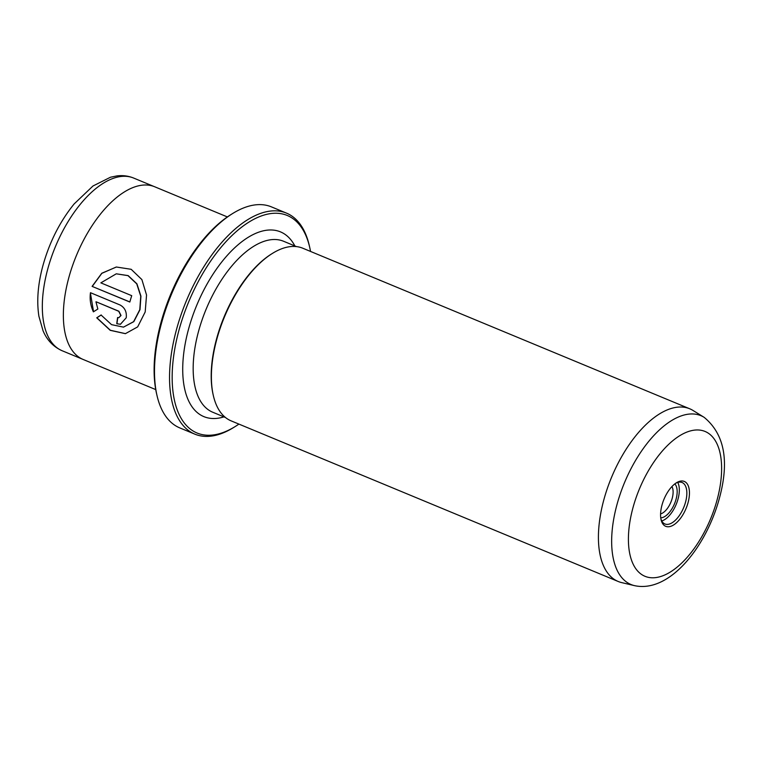 <?xml version="1.0" encoding="UTF-8"?>
<svg xmlns="http://www.w3.org/2000/svg" width="762" height="762" viewBox="0 0 762 762"><rect width="100%" height="100%" fill="white"/><g stroke="black" fill="none" stroke-linecap="round" stroke-linejoin="round"><path stroke-width="1.14" d="M660.749 517.836A18.783 9.249 112.5 0 0 676.199 498.748A18.783 9.249 112.5 0 0 674.827 483.899M660.587 513.931A15.888 7.82 112.5 0 0 672.294 497.996A15.888 7.82 112.5 0 0 671.951 486.547M688.2 502.091A24.298 11.963 -67.5 0 1 673.922 524.761A24.298 11.963 -67.5 0 1 661.092 519.789A24.298 11.963 -67.5 0 1 661.835 505.654A24.298 11.963 -67.5 0 1 676.456 482.765A24.298 11.963 -67.5 0 1 688.2 502.091M660.892 518.827A22.431 11.039 112.5 0 0 664.921 523.97A22.431 11.039 112.5 0 0 685.686 501.606A22.431 11.039 112.5 0 0 682.114 482.527A22.431 11.039 112.5 0 0 675.627 483.308M661.768 520.951A22.431 11.039 112.5 0 0 678.17 498.481A22.431 11.039 112.5 0 0 677.751 482.432M310.544 251.441A117.767 57.96 112.5 0 0 309.648 247.098A117.767 57.96 112.5 0 0 247.46 223.037A117.767 57.96 112.5 0 0 178.251 332.899A117.767 57.96 112.5 0 0 235.191 426.539A117.767 57.96 112.5 0 0 238.906 424.101M235.191 426.539L233.582 427.539A119.634 58.874 -67.5 0 1 194.805 434.13A119.634 58.874 -67.5 0 1 175.736 332.413A119.634 58.874 -67.5 0 1 286.502 213.131A119.634 58.874 -67.5 0 1 309.22 245.25L309.648 247.098M157.058 395.783L156.629 393.935A117.767 57.96 -67.5 0 1 160.22 325.412A117.767 57.96 -67.5 0 1 231.086 214.493L232.696 213.493A119.634 58.874 112.5 0 0 160.706 326.174A119.634 58.874 112.5 0 0 157.058 395.783A119.634 58.874 112.5 0 0 179.775 427.901L194.805 434.13M286.502 213.131L271.472 206.893A119.634 58.874 112.5 0 0 232.696 213.493M123.492 327.136L133.817 321.64L139.998 309.658L140.941 296.161L136.922 283.816L128.178 275.615L116.281 273.815L127.968 275.644L136.722 283.845L140.741 296.199L139.789 309.686L133.607 321.669L123.492 327.136L111.528 324.641L101.06 315.001L96.726 317.811L110.214 330.327L125.387 333.67L137.655 326.888L145.199 311.934L146.542 295.027L141.875 279.578L131.169 269.3L116.376 267.014L101.775 273.253L92.097 286.379L129.826 302.028A93.469 45.996 -67.5 0 1 131.721 295.675L100.851 282.864L116.281 273.815M125.492 333.651L110.366 330.27L96.926 317.783L101.26 314.973M129.854 301.933L92.097 286.379M92.307 286.35L101.841 273.329L116.243 267.033M118.834 317.697L121.025 315.497L118.91 311.248L96.145 301.8L118.71 311.277L120.825 315.525L118.834 317.697L117.605 317.525A93.469 45.996 112.5 0 0 116.776 323.736L120.434 324.269L126.235 317.773C126.873 311.887 124.816 307.629 120.072 304.99L90.468 292.703C89.583 299.247 90.554 305.629 93.383 311.849L97.85 309.02L95.945 301.828M704.174 417.357L693.058 410.489A93.469 45.996 112.5 0 0 689.801 408.813A93.469 45.996 112.5 0 0 603.256 501.996A93.469 45.996 112.5 0 0 618.153 581.463A93.469 45.996 112.5 0 0 621.64 582.597L634.355 585.607A91.373 44.968 -67.5 0 1 616.382 506.816A91.373 44.968 -67.5 0 1 704.174 417.357C724.243 433.911 729.424 460.467 719.719 497.024C706.812 546.392 669.636 593.484 634.355 585.607M155.734 389.592L83.096 359.445A93.469 45.996 -67.5 0 1 68.199 279.978A93.469 45.996 -67.5 0 1 154.734 186.785L227.371 216.932M689.801 408.813L302.781 248.222A93.469 45.996 112.5 0 0 272.482 253.375A93.469 45.996 112.5 0 0 216.237 341.405A93.469 45.996 112.5 0 0 213.389 395.792A93.469 45.996 112.5 0 0 231.134 420.872L618.153 581.463M272.482 253.375L271.682 253.87A92.526 45.539 112.5 0 0 215.998 341.024A92.526 45.539 112.5 0 0 213.179 394.868L213.389 395.792M93.545 311.734L90.535 293.722M120.548 324.26L116.776 323.736M116.977 323.707A93.469 45.996 -67.5 0 1 117.786 317.592M717.566 498.119A78.41 38.586 112.5 0 0 694.077 430.178A78.41 38.586 112.5 0 0 632.47 509.626A78.41 38.586 112.5 0 0 655.958 577.567A78.41 38.586 112.5 0 0 717.566 498.119M133.683 178.07A93.45 45.996 112.5 0 0 47.158 271.243A93.45 45.996 112.5 0 0 62.055 350.701C50.616 345.538 45.482 336.604 43.024 330.698L38.91 316.287C36.633 301.685 37.786 285.464 42.386 267.614C48.873 243.326 59.455 222.104 74.133 203.94L92.983 185.995L110.5 177.222L117.005 175.898C122.815 175.193 128.378 175.917 133.683 178.07L154.076 186.528M223.942 416.881A100.003 49.216 -67.5 0 1 187.89 331.594A100.003 49.216 -67.5 0 1 240.373 242.868A100.003 49.216 -67.5 0 1 294.865 245.945M296.428 246.593L283.635 241.287A92.526 45.539 112.5 0 0 197.958 333.537A92.526 45.539 112.5 0 0 212.703 412.213L225.504 417.528M82.439 359.159L62.055 350.701"/></g></svg>
